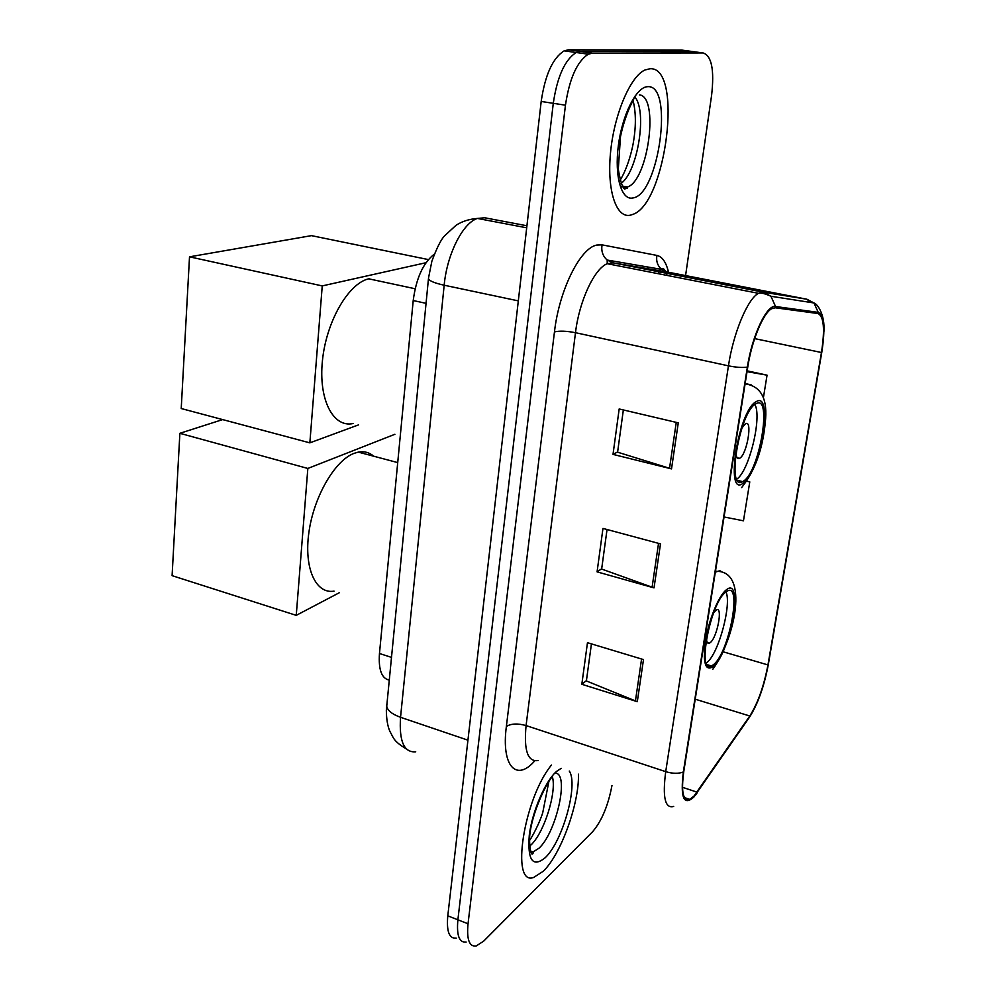 <?xml version="1.0" encoding="UTF-8"?>
<svg xmlns="http://www.w3.org/2000/svg" width="996" height="996" viewBox="0 0 996 996"><rect width="100%" height="100%" fill="white"/><g stroke="black" fill="none" stroke-linecap="round" stroke-linejoin="round"><path stroke-width="1.49" d="M389.125 680.069C381.605 678.438 378.38 669.573 379.464 653.5L413.216 300.543C416.129 278.332 423.151 262.869 434.268 254.167M693.776 51.705L681.824 50.099L568.517 49.8L564.159 50.846C552.743 58.029 545.086 74.899 541.189 101.455L447.789 915.847C446.407 931.422 449.221 938.855 456.243 938.145M685.584 275.581L711.58 95.504C714.493 69.882 711.654 55.701 703.089 52.962L592.545 53.137L588.275 54.195C577.082 61.478 569.475 78.472 565.454 105.19L468.033 923.79L457.886 919.806C456.467 935.418 459.218 942.839 466.153 942.079C459.218 942.839 456.467 935.418 457.886 919.806L553.278 103.323L457.886 919.806L447.789 915.847M592.545 53.137L580.494 51.456L576.174 52.514C564.869 59.748 557.237 76.68 553.278 103.323C557.237 76.68 564.869 59.748 576.174 52.514L580.494 51.456L692.432 51.531L580.494 51.456L568.517 49.8M543.256 871.263C561.022 854.356 579.386 803.075 578.439 774.166C579.386 803.075 561.022 854.356 543.256 871.263L533.731 877.426L543.256 871.263M630.493 215.148L632.946 214.352C666.274 203.358 683.493 66.246 649.965 68.736L644.885 70.031C630.057 76.655 613.897 115.175 610.473 153.185C606.888 191.269 616.512 218.647 630.493 215.148L632.946 214.352C666.274 203.358 683.493 66.246 649.965 68.736L644.885 70.031C630.057 76.655 613.897 115.175 610.473 153.185C606.888 191.269 616.512 218.647 630.493 215.148M694.063 795.978L689.83 799.39C683.032 801.382 681.015 792.081 683.779 771.514L747.784 366.901C751.768 340.694 763.135 313.23 771.626 308.723L775.274 307.776L817.977 313.528C823.866 316.292 825.024 329.278 821.463 352.509L767.953 664.93C763.92 686.157 757.856 703.188 749.789 716L694.063 795.978M693.901 797.024L749.689 716.908C757.956 703.774 764.156 686.331 768.302 664.581L821.787 352.323C825.447 328.531 824.252 315.209 818.226 312.371L775.548 306.507C766.932 304.203 752.055 335.64 747.361 367.126L683.343 771.975C680.243 797.821 683.766 806.175 693.901 797.024M678.276 422.852L619.176 408.97L613.013 454.388L671.516 468.892L678.276 422.852M623.347 409.954L617.595 452.184L671.516 468.892M617.62 451.935L613.013 454.388M643.491 659.589L587.466 642.694L581.826 684.289L637.303 701.682L643.491 659.589M591.437 643.889L586.383 680.94L637.303 701.682M586.432 680.604L581.826 684.289M660.497 543.878L602.966 528.415L597.077 571.866L654.023 587.877L660.497 543.878M607.037 529.511L601.646 569.052L654.023 587.877M601.684 568.753L597.077 571.866M551.473 765.04C523.672 798.73 510.276 886.602 533.731 877.426C510.276 886.602 523.672 798.73 551.473 765.04M468.033 923.79C466.576 939.427 469.265 946.835 476.113 946.038L483.645 941.17L592.645 831.66C601.709 821.015 608.145 805.64 611.967 785.52M763.409 397.665L767.057 375.168L747.162 370.848M724.055 516.961L743.464 520.821L749.776 481.877L746.988 481.193M749.776 481.877L746.888 481.317M767.057 375.168L747.037 371.657M714.008 664.257C729.433 651.322 742.169 582.56 727.379 591.014L725.586 592.209C710.111 603.464 696.69 675.064 711.58 665.975L714.008 664.257M706.276 663.087L707.272 662.253C718.938 652.579 731.836 604.012 725.972 591.898M373.662 456.193C369.279 452.396 364.163 451.039 358.286 452.109L353.954 453.392C334.768 460.613 313.765 496.755 308.885 532.486C303.792 568.28 315.819 594.276 334.058 591.138M710.534 665.664L710.036 666.399M706.45 638.772C706.712 642.383 707.695 643.852 709.413 643.167L710.422 642.47C717.344 636.954 723.046 606.103 716.398 609.901L713.696 612.64M709.314 665.303L708.666 666.15M179.878 433.31L307.839 468.456L296.248 615.354L172.096 575.663L179.878 433.31L222.656 419.59M307.839 468.456L394.902 434.281M339.263 592.757L296.248 615.354M743.452 481.118C759.662 471.643 772.635 393.657 756.064 403.716L755.877 403.816C739.555 411.373 725.96 492.497 742.605 481.628L743.452 481.118M736.766 479.138C749.067 471.332 762.276 417.025 754.881 404.488M369.205 278.706L368.719 278.818C348.339 283.412 326.227 321.696 322.43 360.714C318.359 399.794 333.299 428.031 353.119 423.512M741.684 481.404L741.223 482.126M735.982 452.445C736.218 457.264 737.389 459.231 739.505 458.347L739.804 458.172C747.087 454.213 752.876 419.229 745.431 423.773L741.908 428.006M740.377 481.08L739.642 482.064M189.514 256.831L322.243 285.914L309.856 442.859L181.222 408.534L189.514 256.831L311.462 235.641L428.367 259.583M322.243 285.914L425.964 262.72M358.498 424.894L309.856 442.859M391.353 657.335L379.464 653.5M426.039 303.332L413.216 300.543M526.934 225.781L484.666 217.763L477.408 218.435C462.804 222.98 446.98 254.254 444.166 285.217L400.541 717.294C398.985 741.273 404.04 752.777 415.718 751.806M467.933 740.177L400.541 717.294C391.689 714.095 387.046 710.16 386.622 705.517L386.759 704.209M541.189 101.455L565.454 105.19M406.368 748.967C392.76 740.675 393.781 737.912 389.884 731.388C387.631 726.246 386.448 719.212 386.336 710.297L428.467 278.606C429.189 280.86 434.418 283.063 444.166 285.217L518.318 300.879M526.697 227.81L477.408 218.435C469.153 219.095 462.02 221.386 456.031 225.295L444.714 235.716C441.166 239.202 436.87 247.705 431.866 261.226L428.529 277.971M534.777 760.832C516.389 782.159 501.125 766.335 506.366 726.445L554.461 331.929C559.428 330.709 566.438 330.958 575.489 332.701L526.075 725.574C523.722 750.486 527.743 762.139 538.151 760.521M554.461 331.929C559.13 290.284 580.158 248.041 596.791 245.053L602.057 244.854L656.912 255.424C662.328 256.682 666.187 262.297 668.503 272.244M775.548 306.507L770.941 296.26L763.272 292.177L613.088 262.844L607.249 263.703C594.4 268.559 579.186 301.116 575.489 332.701L728.45 365.843C733.293 333.125 747.635 298.875 758.442 293.322L763.272 292.177L806.86 299.223L810.794 302.473M684.538 797.696L685.223 797.846M695.146 795.555L696.963 793.102M658.617 271.734L659.016 273.85M818.226 312.371L813.981 302.971L806.86 299.223L667.183 271.995L613.088 262.844L607.162 260.043C602.779 256.109 601.074 251.054 602.057 244.854M748.307 718.913L749.689 716.908M747.361 367.126C742.394 367.81 736.081 367.387 728.45 365.843L665.714 771.651C672.673 773.718 678.55 773.83 683.343 771.975M673.682 806.424C665.054 808.839 662.39 797.248 665.714 771.651L526.075 725.574C517.758 723.258 511.185 723.557 506.366 726.445M703.089 52.962L692.432 51.531M667.183 271.995L661.655 269.393C657.559 265.783 655.978 261.126 656.912 255.424M821.463 352.509L754.657 338.615M697.063 792.156L682.484 787.301M749.789 716L695.22 699.192M767.953 664.93L723.382 651.857M647.823 268.721L647.176 266.916M658.53 543.355L652.094 587.254M641.573 659.016L635.423 701.01M676.259 422.379L669.524 468.332M529.586 846.214L530.607 845.305C543.99 833.44 557.075 791.82 552.319 776.569M530.744 852.028L533.022 851.966L538.861 848.306C555.955 833.216 569.264 775.299 556.042 773.207M561.209 768.327L556.54 771.414C545.36 781.063 532.262 811.367 529.299 835.022C527.382 860.146 532.636 867.765 545.036 857.88C562.591 841.894 578.614 784.313 569.276 771.066M725.91 590.18C718.44 596.231 708.617 620.471 705.392 641.25C702.703 663.647 705.467 671.976 713.684 666.224C731.126 651.409 743.85 574.094 725.91 590.18M715.315 572.165L719.834 570.696L723.146 572.638M756.225 401.637C738.372 410.053 724.478 498.448 743.103 483.234C760.322 473.1 773.929 390.345 756.225 401.637M745.17 383.472L751.47 384.991M620.645 187.696L622.114 186.028M623.21 187.547L627.592 186.974C648.296 180.189 659.414 96.488 639.37 94.857M621.068 183.438C637.714 171.748 647.5 111.39 634.813 96.886M647.574 86.702C636.32 86.851 622.226 114.801 618.354 145.603C614.32 176.417 621.454 200.594 632.784 197.98C658.842 195.365 674.317 83.913 647.574 86.702M564.159 50.846L588.275 54.195M689.83 799.39L684.476 797.597M665.602 271.572C663.734 268.31 662.415 267.588 661.655 269.393L607.162 260.043L607.249 263.703L758.442 293.322C760.869 292.6 765.04 293.583 770.941 296.26L813.981 302.971C817.23 303.668 825.198 314.512 823.891 331.855M666.336 273.24L667.083 275.431M530.382 850.995L533.022 851.966C534.217 852.115 530.295 861.428 529.536 839.84C529.511 820.492 543.48 787.201 552.456 776.345M529.499 840.487C531.889 837.624 539.658 822.821 542.733 812.699L548.858 781.599M715.502 570.982L716.771 571.331C749.204 571.231 735.085 638.573 712.75 669.349M358.286 452.109L397.715 462.592M707.036 664.631L711.58 665.975M707.359 642.569L709.413 643.167M368.719 278.818L415.12 288.753M737.476 480.358L742.605 481.628M741.609 487.629C754.719 471.233 762.6 449.682 765.227 422.964C768.016 399.234 761.318 386.199 745.108 383.858M737.189 457.787L739.505 458.347M622.263 186.053L627.592 186.974L627.455 188.07L624.641 189.003C622.45 187.746 620.334 181.172 618.292 169.283L620.483 136.639C624.044 119.557 630.02 105.788 632.784 101.306L634.925 96.201M620.06 180.276C622.164 177.151 628.937 164.85 633.045 144.296C636.108 127.401 636.133 112.872 633.107 100.708"/></g></svg>
